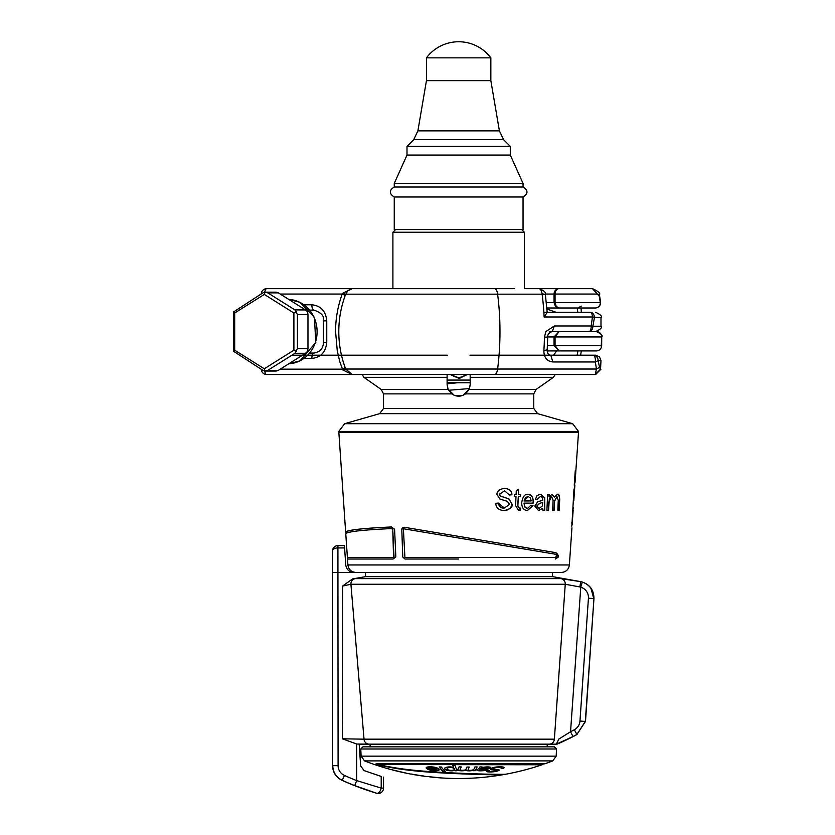 <?xml version="1.0" encoding="UTF-8"?>
<svg xmlns="http://www.w3.org/2000/svg" width="835" height="835" viewBox="0 0 835 835"><rect width="100%" height="100%" fill="white"/><g stroke="black" fill="none" stroke-linecap="round" stroke-linejoin="round"><path stroke-width="1.25" d="M344.584 547.937L344.427 545.62L337.914 545.62L337.914 547.937A5.365 3.058 180 0 0 332.539 550.985L332.539 765.653C332.831 772.406 335.994 777.302 342.037 780.339L342.246 780.339C336.202 777.302 333.029 772.406 332.737 765.653C333.029 772.406 336.202 777.302 342.246 780.339L344.438 775.444A10.751 10.73 -2.7 0 1 338.091 765.653L337.914 547.937L344.584 547.937L345.763 564.961C346.473 569.543 349.155 572.038 353.789 572.455L561.35 572.455L365.521 572.455L365.521 576.651L552.551 576.651L552.551 572.455M338.791 432.509L578.498 432.509L578.498 431.434L338.791 431.434L345.659 532.271C346.483 530.089 361.639 528.325 391.135 526.979L391.312 526.979M391.479 526.979L394.59 529.233L395.842 557.008L393.055 559.033L347.506 559.033L393.055 559.033L347.777 559.033L347.663 557.425M402.366 527.95L404.307 527.271L401.802 529.463L402.762 556.966L404.912 559.033L458.645 559.033M558.197 557.081L557.811 557.749M556.955 496.595L554.597 501.177L554.179 510.206L552.645 510.206L553.104 500.113L551.601 496.595L550.307 497.18L549.273 499.32L548.595 510.206L546.915 510.206L547.614 494.644L549.117 494.644L549.023 496.835L552.06 494.31L554.544 497.034L557.394 494.31C558.761 493.662 559.534 495.405 559.701 499.539L559.199 510.206L557.822 510.206L558.281 500.405L556.955 496.595L554.409 501.177L554.002 510.206M533.189 503.108L523.973 503.108L524.589 506.365L526.238 508.097L527.563 508.39L530.945 505.185L533.033 505.53L527.47 510.55C523.555 510.216 521.645 507.555 521.739 502.566C522.689 496.658 524.798 493.913 528.064 494.31C531.248 494.028 532.96 496.731 533.231 502.399L533.189 503.108M498.401 503.077C499.027 506.741 501.01 508.4 504.371 508.035L509.548 504.382L507.346 501.355L499.748 498.954L496.929 494.289C497.013 491.063 499.591 489.08 504.653 488.371C509.496 488.809 511.907 490.949 511.907 494.779L509.402 494.988L504.643 490.865L499.664 494.09L500.405 496.011L508.953 498.902L512.053 504.142C512.857 506.908 510.3 509.047 504.382 510.571C498.996 510.321 496.105 507.91 495.687 503.307L498.401 503.077M535.475 499.1L536.978 495.739L539.577 494.414L540.767 494.31L544.681 497.743L544.775 510.206L542.917 510.206L542.646 508.296L538.523 510.55L534.817 506.104L537.803 501.647L542.844 500.342L542.468 497.378L540.412 496.481L537.364 499.445L535.475 499.1M520.278 510.185L518.556 510.415L515.592 505.655L515.988 496.689L514.266 496.689L514.36 494.644L516.082 494.644L516.26 490.803L518.629 489.216L518.389 494.644L520.643 494.644L520.56 496.689L518.295 496.689L517.888 505.801L519.078 507.962L520.059 507.847L520.101 510.185L519.892 507.878M558.458 555.859L555.766 552.645L404.307 527.271L555.766 552.645C559.074 555.024 558.928 557.154 555.317 559.033L555.233 559.033M571.923 524.954L573.989 489.059L573.415 500.708L574.501 490.636L573.77 500.708M573.342 507.398L572.935 510.279M573.802 500.708L574.866 485.239L574.25 485.239L575.252 470.742L574.678 482.39L575.753 472.307L575.065 482.39L578.498 432.509M469.406 388.807L470.178 384.643L470.178 374.529L470.178 384.643L469.113 389.486L465.554 393.88C460.951 396.938 456.338 396.938 451.735 393.88L448.176 389.486L447.111 384.643L447.111 374.529L447.111 384.643L447.884 388.807L447.111 384.643M470.178 384.653L469.5 388.557L448.583 390.279L448.04 389.183L454.23 395.299M454.543 395.425L462.747 395.425M463.081 395.289L469.249 389.183M558.458 555.912L558.385 556.475M558.239 556.966L555.317 559.033M401.969 528.565L402.303 528.012M556.392 554.701L555.505 554.231L556.841 555.912L555.296 557.425L556.423 556.903M556.83 556.058L556.454 554.764M555.505 554.231L404.036 528.868L403.42 529.411L404.912 557.425L555.296 557.425M404.036 528.868L403.42 529.411L404.036 528.868L403.42 529.411L404.912 557.425M518.452 489.341L518.389 494.644M518.295 496.689L517.71 505.801L519.078 507.962M520.476 494.644L520.382 496.689M542.646 508.296L538.345 510.55M540.683 494.31L544.503 497.743L544.597 510.206M537.197 499.445L540.412 496.481M542.76 502.399L539.535 503.401L536.738 506.031L539.055 508.484L542.291 506L542.76 502.399L539.702 503.401L536.905 506.031L539.055 508.484M504.643 490.865L499.487 494.09L500.217 496.011L508.776 498.902L511.876 504.142C511.239 508.087 508.682 510.227 504.194 510.571M498.224 503.087L504.371 508.035M504.476 488.371C509.788 488.997 512.21 491.137 511.73 494.779L509.402 494.978M530.935 505.206L532.855 505.53L527.376 510.55M523.973 503.108L524.818 507.033L527.563 508.39M527.897 494.31C531.905 495.322 533.617 498.025 533.054 502.399L533.012 503.108M527.981 496.46L524.025 500.948L531.154 500.948L530.507 497.984L527.981 496.46L525.466 497.681L524.192 500.948M548.95 494.644L549.023 496.835M551.883 494.31L554.544 497.034M551.601 496.595L548.783 502.138L548.418 510.206M557.3 494.31L558.636 494.936L559.471 497.284L559.012 510.206M346.014 533.44L345.93 532.271C346.755 530.089 361.952 528.325 391.531 526.979M392.867 557.425L393.546 556.924L392.753 529.15L391.907 528.586L392.753 529.15L394.005 556.924L393.327 557.425L347.391 557.425L345.773 533.889C346.598 531.697 361.826 529.933 391.448 528.586L392.293 529.15L391.448 528.586M571.745 522.689L572.132 524.954L573.144 510.331L572.455 512.481M573.134 510.279L572.132 524.954M457.622 382.764L447.111 383.808M451.349 374.529A10.73 10.73 0 0 0 465.951 374.529M466.911 374.717L459.949 378.13M459.574 378.161L450.211 374.529L458.645 378.203L467.089 374.529M447.111 382.764L470.178 382.764M447.111 380.082L470.178 380.082M390.175 288.67L392.909 288.67L392.909 232.245L524.38 232.245L524.38 288.67L592.526 288.67L535.381 288.67M523.044 196.987L394.256 196.987L394.256 229.562L523.044 229.562L523.044 196.987C528.273 193.657 528.273 190.338 523.044 187.019L523.044 183.418L394.256 183.418L394.256 187.019L523.044 187.019M394.256 183.418L407 155.059L510.289 155.059L523.044 183.418M462.726 139.685L503.589 139.685L510.289 146.386L407 146.386L413.701 139.685L462.726 139.685M499.403 130.855L490.844 80.651L426.445 80.651L417.886 130.855L499.403 130.855L503.589 139.685M426.445 80.651L426.445 57.845L490.844 57.845A40.247 40.247 0 0 0 426.455 57.845M573.228 355.209L550.818 355.209L552.833 361.962C546.925 361.252 543.94 357.505 543.877 350.721L546.768 349.844M543.877 350.721A118.048 45.821 -90 0 0 544.43 337.225L547.718 337.069C547.551 334.355 549.065 332.539 552.248 331.599L594.426 331.599M544.43 337.225L545.829 331.599L554.325 325.984L552.248 331.599M543.867 312.29L590.366 312.29A5.365 4.05 90 0 1 594.426 317.655L592.85 326.234L591.19 325.984L592.433 316.987L600.981 317.655L600.981 326.234C602.348 327.539 600.563 329.334 595.616 331.599M374.591 288.67L494.654 288.67L352.224 288.67L347.704 290.757L345.158 295.673A97.382 90.19 -90 0 0 345.158 367.536L345.69 369.039L497.608 369.039A118.048 45.821 -90 0 0 497.608 294.17A8.047 3.121 -90 0 0 494.654 288.67L514.611 288.67M547.134 312.29L590.366 312.29A5.365 2.087 90 0 1 592.433 316.987L544.128 316.987A118.048 45.821 -90 0 0 542.124 294.17A8.047 3.121 -90 0 0 539.159 288.67C544.19 290.517 546.288 292.688 545.464 295.183A5.365 1.566 172.6 0 0 542.124 294.17L345.69 294.17L342.757 293.252L342.225 294.045A5.365 0.751 -159.8 0 1 345.158 295.673M264.768 292.177A5.365 2.025 90 0 1 266.668 288.67L352.224 288.67L342.757 293.252M309.837 288.67L309.044 288.67M554.325 325.984L591.19 325.984A5.365 2.087 90 0 1 589.113 331.599L585.325 331.599M600.981 326.234L592.85 326.234A5.365 3.737 90 0 1 589.113 331.599M544.128 316.987L547.144 312.467L545.464 295.183M352.182 374.529L342.757 369.947L345.69 369.039L352.203 374.529L595.272 374.529L596.43 369.039L599.53 367.337L600.542 369.164L595.272 374.529M264.768 371.032A5.365 2.025 90 0 0 266.668 374.529L352.12 374.529M342.757 369.947L339.699 361.388L337.257 350.721L335.576 331.599A101.818 94.292 90 0 1 342.225 294.045L280.216 294.045M494.654 374.529A8.047 3.121 -90 0 0 497.608 369.039L596.43 369.039L595.345 361.962L598.121 360.584L599.53 367.337M600.542 369.164L600.981 360.584L598.121 360.584A5.365 4.791 -90 0 0 593.33 355.209A5.365 2.087 -90 0 1 595.345 361.962L552.833 361.962M304.107 304.775L311.852 304.775C320.859 305.777 325.827 311.142 326.756 320.87L326.756 342.34C325.827 352.057 320.859 357.422 311.852 358.434L304.107 358.434M309.9 310.14L313.877 310.14C321.381 312.593 324.554 316.173 323.416 320.87L323.416 342.34C323.312 348.383 320.129 351.963 313.877 353.069L309.9 353.069M345.158 367.536A5.365 0.751 -20.2 0 1 342.225 369.164L280.216 369.164M601.231 346.222L601.722 336.964A5.365 5.365 90 0 0 596.357 331.599L594.207 331.599M547.165 350.585A5.365 4.979 90 0 0 548.898 350.919L559.033 350.919L555.066 345.554L555.066 336.964L559.033 331.599L549.305 331.599M556.006 312.29L546.894 309.013M598.872 294.17L600.344 302.625A5.365 5.093 90 0 1 595.251 307.99L559.033 307.99L556.225 306.424L555.066 302.625L554.054 302.625L555.515 306.424L559.033 308L546.821 307.99L577.966 307.99L581.264 306.111M577.789 312.29L577.288 308.887L577.966 307.99L595.251 307.99A5.365 5.365 0 0 0 600.574 301.936L599.405 294.828C600.689 293.388 598.392 291.332 592.526 288.67L598.966 295.872M559.033 331.599L554.054 336.964L554.054 345.554L559.033 350.919L577.924 350.919A112.683 104.479 -90 0 1 577.152 355.209M553.553 355.209L556.653 350.919L548.898 350.919A5.365 5.365 0 0 1 547.165 350.637M548.292 350.888L547.301 351.879M569.71 374.529L554.597 374.529M546.33 302.625L554.054 302.625L554.054 294.045A5.365 4.979 -90 0 1 559.033 288.67A5.365 3.966 90 0 0 555.066 294.045L596.931 294.045M524.38 288.67L535.204 288.67M596.357 331.599L596.357 331.599C601.294 333.875 603.089 335.66 601.722 336.964L555.066 336.964M556.653 350.919L596.294 350.919A5.365 5.365 0 0 0 601.659 345.669L601.722 336.964M577.924 350.919L596.294 350.919A5.365 5.354 -90 0 0 601.649 345.554L555.066 345.554M294.953 309.921L297.417 314.565L307.969 314.565L307.593 311.883L305.506 309.921L294.953 309.921L267.816 292.876L278.368 292.876L276.187 292.156L265.071 292.156L267.816 292.876M278.368 292.876L305.506 309.921M267.816 370.333L265.071 371.053L276.187 371.053L278.368 370.333L267.816 370.333L294.953 353.288L305.506 353.288L307.593 351.326L307.969 348.644L297.417 348.644L297.417 314.565M307.969 314.565L307.969 348.644M305.506 353.288L278.368 370.333M262.879 292.876L265.071 292.156L264.298 294.421L293.899 313.01L293.899 350.189L264.298 368.778L234.687 350.189L234.687 313.01L233.654 311.883L262.879 292.876M234.687 313.01L264.298 294.421M293.899 313.01L296.477 311.883M297.417 348.644L294.953 353.288M293.899 350.189L296.477 351.326M264.298 368.778L265.071 371.053L262.879 370.333L233.654 351.326L233.654 311.883M234.687 350.189L233.654 351.326M546.351 374.529L573.228 374.529M356.649 572.455L365.521 572.455M590.94 588.299L593.779 598.58C593.789 590.408 589.969 584.897 582.308 582.047A15.301 14.55 13.5 0 0 580.513 581.63L560.953 578.613L355.272 578.613A5.365 5.281 90 0 0 350.919 584.26L342.569 586.055L342.381 738.798L364.029 739.173L342.381 738.798L356.691 744.027L356.691 780.589L354.729 785.589A284.317 284.317 0 0 1 342.246 780.339A284.317 284.317 0 0 0 354.729 785.589L376.606 793.25A5.365 2.964 -73.2 0 0 381.209 788.115L356.691 780.589A278.953 278.953 0 0 1 344.438 775.444M554.367 739.173L364.029 739.173L350.919 584.26L565.253 584.26L554.367 739.173A5.365 5.198 -90 0 1 549.179 744.162L547.186 744.162L547.186 746.845M552.551 576.651L580.701 581.63L579.887 586.932L565.253 584.26A5.365 5.229 90 0 0 560.953 578.613L569.606 579.751M365.521 576.651A40838.921 40838.921 170 0 0 352.506 578.937L355.272 578.613M572.998 736.533L570.545 731.763L558.813 739.069L556.35 744.162L572.998 736.533A249.425 249.425 0 0 0 576.891 734.487L585.502 721.419L576.891 734.487L585.314 721.419L593.956 598.58C593.852 589.562 589.427 583.916 580.701 581.63M342.569 586.055L352.506 578.937M579.887 586.932L580.774 587.193A10.751 10.73 -2.8 0 1 588.435 598.215L579.97 721.054A10.751 10.73 2.8 0 1 574.344 729.759A244.06 244.06 0 0 1 570.545 731.763L580.774 587.193L582.308 582.047M576.891 734.487L574.344 729.759M342.037 780.339A284.401 284.401 0 0 0 376.606 793.25A5.365 5.365 0 0 0 383.526 788.115L381.209 788.115L381.209 776.425C384.236 777.333 384.236 777.333 381.209 776.425L364.123 770.601L360.668 765.956L359.175 744.162L363.246 744.162M358.737 744.162L369.164 744.162L356.691 744.027M556.35 744.162L366.784 744.162M370.103 746.845L370.103 744.162L547.186 744.162M554.377 746.845L362.912 746.845L360.772 748.995L556.528 748.995L554.377 746.845M427.374 776.487L427.374 776.487A260.123 260.123 0 0 0 439.972 777.709L439.972 777.761A260.176 260.176 0 0 1 429.816 776.832L429.816 776.905A260.249 260.249 0 0 0 502.827 774.734L502.827 774.734A256.502 18.954 -90 0 1 502.555 774.755A256.533 46.718 -90 0 1 501.877 774.786A256.554 60.444 -90 0 1 500.791 774.807A256.564 83.406 -90 0 1 499.309 774.807A256.564 105.596 -90 0 1 497.409 774.807A256.554 126.482 -90 0 1 495.103 774.786A256.543 150.895 -90 0 1 491.857 774.765A256.512 164.839 -90 0 1 488.329 774.692A256.439 184.493 -90 0 1 484.404 774.598A256.355 202.007 -90 0 1 480.073 774.494A256.262 215.952 -90 0 1 475.188 774.348A256.136 227.861 -90 0 1 470.178 774.17A255.969 239.676 -90 0 1 464.761 773.982A255.854 245.062 -90 0 1 459.344 773.753A255.583 252.671 -90 0 1 453.113 773.502A255.447 254.445 -90 0 1 447.017 773.189A255.155 255.103 90 0 1 440.515 772.834A254.905 253.527 90 0 1 434.012 772.427A254.518 248.569 90 0 1 427.238 771.968A254.247 244.081 90 0 1 420.736 771.436A253.934 238.507 90 0 1 413.69 770.747A253.475 230.283 90 0 1 406.916 769.974A253.057 222.663 90 0 1 400.142 769.066A252.629 215.461 90 0 1 393.504 768.002A252.066 206.287 90 0 1 387.137 766.812A251.659 200.275 90 0 1 380.906 765.444A254.821 234.218 90 0 1 379.956 765.184A258.234 256.658 90 0 1 378.746 764.808A260.186 253.997 -90 0 1 377.524 764.38A257.096 181.811 -90 0 1 376.71 764.035A252.055 102.361 -90 0 1 376.167 763.722L376.167 763.545A245.313 87.331 -90 0 0 378.339 763.555A245.323 102.809 -90 0 0 380.77 763.576A245.333 116.315 -90 0 0 383.62 763.566A245.344 133.517 -90 0 0 386.866 763.597A245.344 142.608 -90 0 0 390.258 763.576A245.344 158.723 -90 0 0 394.047 763.587A245.354 170.622 -90 0 0 398.118 763.587A245.354 181.8 -90 0 0 402.449 763.597A245.375 194.92 -90 0 0 407.052 763.628A245.375 199.669 -90 0 0 411.791 763.597A245.375 212.351 -90 0 0 416.947 763.618A245.386 219.48 -90 0 0 422.092 763.628A245.396 226.682 -90 0 0 427.645 763.639A245.406 232.245 -90 0 0 433.198 763.649A245.427 237.766 -90 0 0 439.022 763.67A245.427 240.449 -90 0 0 444.982 763.66A245.438 243.862 -90 0 0 450.942 763.681A245.427 244.864 -90 0 0 456.902 763.649A245.427 245.354 90 0 0 462.726 763.67A245.448 244.436 90 0 0 468.685 763.691A245.469 242.129 90 0 0 474.384 763.722A245.48 240.271 90 0 0 480.208 763.701A245.49 234.009 90 0 0 485.761 763.743A245.511 229.886 90 0 0 491.178 763.754A245.521 223.895 90 0 0 496.595 763.764A245.521 217.267 90 0 0 501.741 763.754A245.532 206.903 90 0 0 506.615 763.774A245.532 201.673 90 0 0 511.5 763.743A245.521 187.207 90 0 0 515.967 763.764A245.542 176.446 90 0 0 520.163 763.785A245.553 165.173 90 0 0 524.234 763.795A245.553 153.4 90 0 0 528.023 763.785A245.563 137.483 90 0 0 531.415 763.806A245.573 123.048 90 0 0 534.39 763.816A245.563 114.374 90 0 0 537.103 763.774A245.573 89.272 90 0 0 539.264 763.827A245.573 84.377 90 0 0 541.299 763.774A245.573 56.884 90 0 0 542.656 763.827A245.573 51.457 90 0 0 543.877 763.785A245.553 28.359 90 0 0 544.556 763.806A245.573 11.408 90 0 0 544.817 763.816A260.249 260.249 0 0 0 552.76 760.894L556.183 756.155L361.117 756.155L360.772 748.995M552.76 760.894L364.53 760.894A260.249 260.249 0 0 0 390.06 769.306A251.084 14.738 -90 0 0 390.122 769.327A251.7 69.169 -90 0 0 390.665 769.452A252.525 105.805 -90 0 0 391.479 769.651A253.767 145.54 -90 0 0 392.419 769.87A256.042 198.156 -90 0 0 393.911 770.225A257.556 226.108 -90 0 0 395.404 770.58A258.777 245.5 -90 0 0 397.032 770.966A259.946 259.372 -90 0 0 399.057 771.446A260.249 258.652 90 0 0 401.499 772.02A259.633 232.224 90 0 0 403.67 772.532A258.954 210.723 90 0 0 405.559 772.97A256.773 132.107 90 0 0 406.781 773.262A256.084 97.497 90 0 0 407.73 773.471A255.312 25.415 90 0 0 407.908 773.513A255.312 25.415 90 0 0 408.002 773.534M361.117 756.155L364.53 760.894M544.629 763.816A245.573 22.743 90 0 1 544.284 763.827A245.573 33.943 90 0 1 544.003 763.827M411.248 774.024L411.248 774.024A260.123 260.123 0 0 0 423.982 776.059L423.982 776.112A260.176 260.176 0 0 1 413.826 774.546L413.826 774.619A260.249 260.249 0 0 0 427.353 776.623M475.188 774.348L475.188 774.076A255.865 227.611 -90 0 1 470.178 773.899A255.698 239.415 -90 0 1 464.761 773.711A255.583 244.801 -90 0 1 459.344 773.471A255.312 252.4 -90 0 1 453.113 773.231A255.176 254.174 -90 0 1 447.017 772.918A254.884 254.821 90 0 1 440.515 772.563A254.633 253.255 90 0 1 434.012 772.156A254.247 248.308 90 0 1 427.238 771.697A253.976 243.82 90 0 1 420.736 771.164A253.663 238.257 90 0 1 413.69 770.475A253.203 230.032 90 0 1 406.916 769.703A252.786 222.423 90 0 1 400.142 768.784A252.358 215.221 90 0 1 393.504 767.72A251.784 206.068 90 0 1 387.137 766.53A251.377 200.056 90 0 1 380.906 765.163A254.55 233.967 90 0 1 379.956 764.902A257.963 256.387 90 0 1 379.32 764.703M378.954 764.589A257.963 256.387 90 0 1 378.746 764.526A259.925 253.725 -90 0 1 377.524 764.098A256.825 181.623 -90 0 1 376.71 763.743A251.773 102.246 -90 0 1 376.366 763.555M480.073 774.494L480.073 774.222A255.99 215.722 -90 0 1 475.188 774.076M484.404 774.598L484.404 774.327A256.084 201.799 -90 0 1 480.073 774.222M488.329 774.692L488.329 774.421A256.168 184.295 -90 0 1 484.404 774.327M491.857 774.765L491.857 774.494A256.241 164.662 -90 0 1 488.329 774.421M495.103 774.786L495.103 774.515A256.272 150.738 -90 0 1 491.857 774.494M497.409 774.807L497.409 774.536A256.282 126.346 -90 0 1 495.103 774.515M499.309 774.807L499.309 774.536A256.293 105.481 -90 0 1 497.409 774.536M500.791 774.807L500.791 774.536A256.293 83.323 -90 0 1 499.309 774.536M501.877 774.786L501.877 774.515A256.282 60.381 -90 0 1 500.791 774.536M502.555 774.755L502.555 774.483A256.262 46.666 -90 0 1 501.877 774.515M380.906 764.244A246.022 84.533 90 0 1 378.881 764.265L378.881 764.557A259.977 232.506 90 0 0 379.153 764.662A250.865 199.158 -90 0 0 385.519 766.06A251.429 207.195 -90 0 0 392.012 767.281A251.888 214.073 -90 0 0 398.786 768.367A252.379 222.214 -90 0 0 405.831 769.317A252.869 230.512 -90 0 0 412.74 770.11A253.193 236.326 -90 0 0 419.786 770.778A253.663 244.269 -90 0 0 426.56 771.352A253.944 248.444 -90 0 0 433.605 771.832A254.331 253.015 -90 0 0 440.243 772.26A254.602 254.55 -90 0 0 447.017 772.636A254.821 254.32 90 0 0 453.52 772.939A255.061 251.45 90 0 0 459.887 773.21A255.333 244.404 90 0 0 465.711 773.471A255.479 238.006 90 0 0 471.264 773.669A255.646 227.475 90 0 0 476.545 773.857A255.75 217.204 90 0 0 481.555 773.993A255.875 200.379 90 0 0 486.168 774.118A255.948 186.915 90 0 0 490.364 774.202A256.021 165.1 90 0 0 494.017 774.275A256.053 148.828 90 0 0 497.409 774.306A256.074 125.542 90 0 0 499.852 774.327A256.084 105.961 90 0 0 501.877 774.327A256.074 85.233 90 0 0 503.505 774.316A256.063 58.648 90 0 0 504.59 774.306A256.042 45.006 90 0 0 505.269 774.264A256.021 8.83 90 0 0 505.405 774.275A260.249 260.249 0 0 0 542.072 764.776A246.534 5.876 -90 0 0 542.113 764.756A246.534 17.994 -90 0 1 541.706 764.787A246.534 23.38 -90 0 1 541.163 764.735A246.523 52.855 -90 0 1 539.942 764.776A246.534 59.796 -90 0 1 538.585 764.756A246.523 81.433 -90 0 1 536.696 764.776A246.523 93.572 -90 0 1 534.525 764.756A246.523 110.251 -90 0 1 531.958 764.756A246.513 121.68 -90 0 1 529.108 764.724A246.513 143.286 -90 0 1 525.716 764.766A246.513 149.736 -90 0 1 522.199 764.724A246.492 168.399 -90 0 1 518.274 764.745A246.502 177.135 -90 0 1 514.068 764.724L514.068 764.442A246.2 188.167 -90 0 1 509.736 764.422A246.179 198.333 -90 0 1 505.133 764.401A246.179 211.098 -90 0 1 500.384 764.432A246.189 216.578 -90 0 1 495.374 764.422A246.179 224.719 -90 0 1 490.228 764.422A246.168 229.761 -90 0 1 484.947 764.39A246.158 236.242 -90 0 1 479.394 764.39A246.148 240.146 -90 0 1 473.977 764.39A246.137 242.787 -90 0 1 468.289 764.359A246.127 245.5 -90 0 1 462.59 764.369A246.127 246.054 -90 0 1 456.902 764.359A246.106 245.845 90 0 1 451.077 764.338A246.085 244.446 90 0 1 445.253 764.317A246.074 241.732 90 0 1 439.565 764.307A246.095 236.18 90 0 1 434.012 764.349A246.095 234.04 90 0 1 428.595 764.307A246.064 227.652 90 0 1 423.314 764.286A246.054 218.885 90 0 1 418.293 764.307A246.074 209.971 90 0 1 413.419 764.328A246.074 205.65 90 0 1 408.68 764.286A246.043 193.261 90 0 1 404.213 764.275A246.033 182.583 90 0 1 400.007 764.275A246.033 170.998 90 0 1 396.082 764.265A246.022 158.65 90 0 1 392.419 764.265A246.022 145.739 90 0 1 389.037 764.255A246.012 130.928 90 0 1 386.052 764.255A246.001 121.43 90 0 1 383.213 764.213A246.001 98.3 90 0 1 380.906 764.244L380.906 764.536A246.304 84.627 90 0 1 378.881 764.547M542.113 764.756L542.113 764.474A246.252 17.973 -90 0 1 541.706 764.505A246.252 23.349 -90 0 1 541.163 764.453A246.241 52.793 -90 0 1 539.942 764.495A246.252 59.734 -90 0 1 538.585 764.474A246.241 81.35 -90 0 1 536.696 764.484A246.241 93.457 -90 0 1 534.525 764.474A246.241 110.126 -90 0 1 531.958 764.474A246.221 121.534 -90 0 1 529.108 764.442A246.231 143.119 -90 0 1 525.716 764.474A246.221 149.569 -90 0 1 522.199 764.442A246.21 168.2 -90 0 1 518.274 764.463A246.21 176.926 -90 0 1 514.068 764.442M514.068 764.724A246.482 188.376 -90 0 1 509.736 764.703A246.461 198.563 -90 0 1 505.133 764.683A246.461 211.338 -90 0 1 500.384 764.714A246.471 216.818 -90 0 1 495.374 764.703A246.461 224.97 -90 0 1 490.228 764.703A246.45 230.032 -90 0 1 484.947 764.672A246.44 236.514 -90 0 1 479.394 764.672A246.429 240.417 -90 0 1 473.977 764.672A246.419 243.068 -90 0 1 468.289 764.641A246.409 245.782 -90 0 1 462.59 764.662A246.409 246.335 -90 0 1 456.902 764.641A246.388 246.127 90 0 1 451.077 764.62A246.377 244.728 90 0 1 445.253 764.599A246.356 242.004 90 0 1 439.565 764.589A246.377 236.451 90 0 1 434.012 764.63A246.377 234.311 90 0 1 428.595 764.599A246.346 227.913 90 0 1 423.314 764.578A246.346 219.135 90 0 1 418.293 764.589A246.367 210.222 90 0 1 413.419 764.609A246.356 205.88 90 0 1 408.68 764.568A246.325 193.49 90 0 1 404.213 764.568A246.325 182.792 90 0 1 400.007 764.557A246.315 171.196 90 0 1 396.082 764.547A246.304 158.838 90 0 1 392.419 764.547A246.304 145.906 90 0 1 389.037 764.536A246.304 131.074 90 0 1 386.052 764.536A246.283 121.566 90 0 1 383.213 764.505A246.283 98.405 90 0 1 380.906 764.536M476.952 770.016A260.238 82.279 -90 0 0 477.63 769.442A260.249 80.776 -90 0 0 479.801 767.448A259.789 19.946 -90 0 0 479.937 766.916A248.736 232.902 90 0 0 482.098 766.968A259.643 19.936 90 0 1 481.962 767.49A252.619 243.716 -90 0 0 483.455 767.229A250.991 249.748 -90 0 0 484.811 767.052A249.227 246.179 90 0 0 487.379 766.885A248.872 214.971 90 0 0 489.007 766.958A250.312 176.989 90 0 0 490.228 767.146A255.656 67.27 90 0 0 490.636 767.511A259.528 46.416 90 0 1 490.364 767.939A260.238 102.538 90 0 1 489.957 768.242A259.142 183.241 90 0 1 489.279 768.503A256.836 225.471 90 0 1 487.786 768.889A252.921 252.18 90 0 1 486.033 769.118A251.325 247.024 -90 0 1 483.862 769.244A251.178 244.509 -90 0 1 481.555 769.327A251.711 250.97 -90 0 1 479.801 769.442A260.249 76.549 90 0 1 479.259 769.943A257.243 81.412 90 0 0 479.53 770.12A254.09 165.361 90 0 0 480.344 770.277A252.358 216.39 90 0 0 481.691 770.361A252.327 247.431 90 0 0 483.048 770.298A253.214 253.214 0 0 0 484.133 770.183A257.232 223.331 -90 0 0 485.083 769.964A259.528 168.91 -90 0 0 485.897 769.64A251.439 221.849 90 0 0 487.922 769.672A259.685 169.004 90 0 1 487.118 769.995A258.881 196.549 90 0 1 486.168 770.288A256.272 239.958 90 0 1 485.083 770.507A253.631 253.631 0 0 1 482.369 770.768A252.671 245.125 -90 0 1 480.751 770.83A252.608 229.959 -90 0 1 479.259 770.788A253.162 206.005 -90 0 1 478.309 770.705A254.738 161.322 -90 0 1 477.088 770.444A258.714 42.46 -90 0 1 476.952 770.246L476.952 770.016M432.927 766.979A250.97 249.435 90 0 0 434.148 767.135A253.516 237.37 90 0 0 435.233 767.365A255.729 216.86 90 0 0 436.319 767.657A257.973 182.416 90 0 0 437.258 768.002A259.8 126.168 90 0 0 437.937 768.398A260.071 107.621 90 0 0 438.615 768.858A260.249 68.48 90 0 0 439.022 769.285A259.925 25.854 90 0 0 439.158 769.651L439.158 769.995A257.399 81.402 90 0 1 438.751 770.267A255.239 141.564 90 0 1 437.394 770.642A253.099 202.487 90 0 1 436.319 770.747A252.504 239.541 90 0 1 433.876 770.705A253.099 251.554 90 0 1 432.655 770.611A255.197 249.122 -90 0 1 431.434 770.423A256.324 240 -90 0 1 430.349 770.204A257.911 218.707 -90 0 1 429.273 769.922A259.382 183.408 -90 0 1 428.324 769.588A260.238 126.388 -90 0 1 427.645 769.202A260.238 107.684 -90 0 1 426.967 768.753A259.8 63.042 -90 0 1 426.831 768.597A250.479 235.501 -90 0 0 436.183 768.722A259.977 123.246 -90 0 1 435.233 768.158A257.305 200.932 -90 0 1 434.555 767.949A255.969 219.48 -90 0 1 433.876 767.772A253.068 244.144 -90 0 1 432.384 767.501A249.602 245.573 90 0 1 430.891 767.417A249.164 233.299 90 0 1 429.816 767.407A250.803 177.344 90 0 1 429.002 767.532A255.03 89.522 90 0 1 428.595 767.783A257.744 23.349 90 0 1 428.459 768.169A250.573 246.763 90 0 1 426.153 767.981A257.598 18.349 -90 0 0 426.288 767.501A254.498 91.37 -90 0 0 426.967 767.104A250.26 176.957 -90 0 0 428.324 766.885A248.788 216.004 -90 0 0 430.213 766.801A248.632 238.142 -90 0 0 431.57 766.833A250.051 250.051 0 0 0 432.927 766.979M441.329 766.989A260.249 59.076 90 0 0 445.525 771.947A253.694 246.116 90 0 1 443.354 771.947A260.249 58.659 -90 0 1 439.158 766.947A248.746 244.488 -90 0 0 441.329 766.989M489.007 771.258A254.456 141.105 90 0 0 489.821 771.404A253.297 196.058 90 0 0 491.314 771.467A253.349 230.032 90 0 0 493.078 771.394A254.884 253.84 90 0 0 494.56 771.216A257.263 249.582 -90 0 0 495.646 771.008A260.092 183.93 -90 0 0 496.46 770.726A259.497 82.07 -90 0 0 496.731 770.517L496.731 770.319A253.068 140.384 -90 0 1 495.917 770.183A252.316 171.686 -90 0 1 494.153 770.027A252.347 170.152 -90 0 1 491.314 769.713A254.591 105.367 -90 0 1 490.636 769.442A256.648 50.309 -90 0 1 490.364 769.15A259.007 25.76 -90 0 0 490.5 768.795A260.176 96.62 -90 0 0 491.043 768.388A259.643 170.998 -90 0 0 491.992 767.981A257.775 214.48 -90 0 0 493.214 767.595A255.353 239.969 -90 0 0 494.696 767.24A251.585 251.585 0 0 0 496.324 767A249.696 243.298 90 0 0 498.088 766.843A248.6 218.885 90 0 0 499.852 766.801A248.653 197.091 90 0 0 501.605 766.854A249.039 176.101 90 0 0 502.962 766.968A251.314 112.391 90 0 0 503.776 767.219A254.623 38.702 90 0 0 504.048 767.595A257.107 21.345 90 0 1 503.912 768.002A259.351 93.092 90 0 1 503.234 768.524A250.709 224.239 -90 0 1 501.063 768.659A259.779 105.502 -90 0 0 501.605 768.284A257.827 31.97 -90 0 0 501.741 768.002A254.122 61.644 -90 0 1 501.47 767.793A251.565 122.15 -90 0 1 500.791 767.605A250.5 150.31 -90 0 1 499.988 767.48A249.216 207.362 -90 0 1 498.766 767.469A249.248 217.883 -90 0 1 497.545 767.49A250.636 246.346 -90 0 1 495.374 767.72A255.03 245.229 90 0 1 494.424 767.918A259.132 193.668 90 0 1 493.214 768.367A260.238 133.903 90 0 1 492.807 768.597L492.807 768.795A255.447 70.192 90 0 0 493.078 768.993A253.245 125.647 90 0 0 493.621 769.139A251.638 172.782 90 0 0 495.917 769.379A251.857 163.9 90 0 0 498.359 769.64A253.276 113.278 90 0 0 499.038 769.818A256.157 28.275 90 0 0 499.173 770.058A257.952 28.474 90 0 1 499.038 770.319A259.904 116.232 90 0 1 498.495 770.621A260.249 156.145 90 0 1 497.681 770.966A259.194 226.588 90 0 1 496.46 771.279A258.485 240 90 0 1 495.103 771.571A255.385 254.508 -90 0 1 493.485 771.78A254.498 246.899 -90 0 1 491.857 771.916A253.798 227.005 -90 0 1 490.228 771.978A253.798 196.423 -90 0 1 488.736 771.916A254.049 179.65 -90 0 1 487.515 771.822A255.447 122.317 -90 0 1 486.711 771.603A257.608 46.071 -90 0 1 486.44 771.321A259.257 23.463 -90 0 0 486.575 770.987A260.238 107.705 -90 0 0 487.254 770.58A252.327 222.642 90 0 0 489.279 770.58A259.831 68.366 90 0 1 488.872 770.955A257.89 23.37 90 0 0 489.007 771.258M462.047 770.308A252.243 251.001 -90 0 0 463.404 770.256A253.235 240.24 -90 0 0 464.625 770.12A258.37 143.317 -90 0 0 465.439 769.786A259.925 76.434 -90 0 0 465.982 769.296A260.249 31.72 -90 0 0 466.932 767.041A248.788 247.087 90 0 0 469.228 767.031A260.249 32.283 90 0 1 468.153 769.557A259.904 15.28 90 0 0 468.289 770.152A254.884 180.235 90 0 0 468.957 770.298A252.368 236.305 90 0 0 470.042 770.35A252.358 252.358 0 0 0 470.992 770.308A254.059 241.023 -90 0 0 471.806 770.204A256.178 213.165 -90 0 0 472.62 770.016A258.453 165.445 -90 0 0 473.299 769.766A260.165 82.268 -90 0 0 473.706 769.421A260.238 46.562 -90 0 0 473.977 769.014A260.186 35.383 -90 0 0 474.917 766.979A248.809 246.889 90 0 0 477.088 766.906A260.082 31.292 90 0 1 475.459 770.653A252.441 247.536 -90 0 1 473.435 770.684A260.196 39.579 -90 0 0 473.706 770.225A257.42 195.442 90 0 1 472.756 770.486A254.675 238.455 90 0 1 470.585 770.799A252.828 252.828 0 0 1 469.228 770.862A252.786 239.812 -90 0 1 468.017 770.809A253.297 226.567 -90 0 1 466.932 770.715A256.063 163.91 -90 0 1 466.254 770.528A258.589 90.796 -90 0 1 465.846 770.267A255.823 206.297 90 0 1 463.811 770.695A253.13 247.108 90 0 1 462.59 770.788A252.556 252.556 0 0 1 461.379 770.799A253.036 241.858 -90 0 1 459.615 770.674A255.291 201.506 -90 0 1 458.394 770.444A259.341 88.646 -90 0 1 457.851 770.058L457.851 769.515A260.071 34.12 -90 0 0 459.073 766.843A248.757 246.836 90 0 0 461.244 766.916A260.155 33.296 90 0 1 460.158 769.359L460.158 769.912A258.401 115.533 90 0 0 460.429 770.047A257.023 154.235 90 0 0 460.836 770.183A253.12 231.305 90 0 0 462.047 770.308M455.012 770.757A260.249 18.558 -90 0 1 454.877 770.277A257.524 136.481 90 0 1 454.198 770.538A254.383 209.147 90 0 1 452.434 770.809A252.661 246.638 90 0 1 451.213 770.841A252.901 252.024 -90 0 1 449.585 770.757A253.746 244.801 -90 0 1 448.103 770.59A256.658 202.602 -90 0 1 446.882 770.298A258.443 161.458 -90 0 1 445.796 769.901A259.925 99.939 -90 0 1 445.118 769.442A260.249 58.544 -90 0 1 444.711 768.941L444.711 768.377A259.101 39.412 -90 0 0 444.982 767.887A256.408 114.666 -90 0 0 445.796 767.459A252.921 178.836 -90 0 0 446.882 767.188A251.158 205.754 -90 0 0 448.238 766.958A248.84 241.409 -90 0 0 449.856 766.895A248.799 248.799 0 0 0 450.806 766.927A251.45 231.118 90 0 0 452.706 767.229A253.349 210.806 90 0 0 453.52 767.417A260.217 32.273 -90 0 1 452.706 765.34A247.118 245.417 -90 0 0 455.012 765.298A260.196 28.317 90 0 0 457.037 770.705A252.546 250.323 90 0 1 455.012 770.757L455.012 770.475A259.988 18.537 -90 0 1 454.877 769.995A257.253 136.335 90 0 1 454.198 770.256A254.111 208.927 90 0 1 452.434 770.528A252.389 246.377 90 0 1 451.213 770.559A252.619 251.742 -90 0 1 449.585 770.475A253.475 244.54 -90 0 1 448.103 770.319A256.387 202.383 -90 0 1 446.882 770.027A258.172 161.291 -90 0 1 445.796 769.63A259.654 99.835 -90 0 1 445.118 769.16A259.977 58.481 -90 0 1 444.711 768.67L444.711 768.377M456.922 770.434A252.264 250.051 90 0 1 455.012 770.475M453.52 767.417L453.52 767.135A259.946 32.241 -90 0 1 452.81 765.34M447.696 767.584A257.827 81.527 90 0 1 447.153 768.033L447.153 768.993A260.249 47.96 90 0 0 447.56 769.599A258.913 138.996 90 0 0 448.51 770.027A255.28 218.906 90 0 0 449.856 770.288A252.483 251.231 90 0 0 451.213 770.361A252.358 241.722 -90 0 0 452.57 770.298A255.896 170.006 -90 0 0 453.655 770.006A258.526 99.428 -90 0 0 454.334 769.588L454.334 768.68A259.716 59.483 -90 0 1 453.791 768.012A258.485 115.595 -90 0 1 453.384 767.772A256.669 160.32 -90 0 1 452.841 767.563A253.443 210.89 -90 0 1 451.62 767.292A249.415 248.381 -90 0 1 450.128 767.198A249.728 231.859 90 0 1 448.781 767.313A253.141 179.003 90 0 1 447.696 767.584L447.696 767.866A258.099 81.611 90 0 1 447.153 768.315M454.334 769.306L454.334 768.962A259.988 59.546 -90 0 1 453.791 768.294A258.756 115.721 -90 0 1 453.384 768.054A256.94 160.487 -90 0 1 452.841 767.845A253.715 211.119 -90 0 1 451.62 767.574A249.696 248.663 -90 0 1 450.128 767.48A250.009 232.12 90 0 1 448.781 767.595A253.423 179.191 90 0 1 447.696 767.866M473.706 770.225L473.706 769.953A257.149 195.233 90 0 1 472.756 770.214A254.393 238.205 90 0 1 470.585 770.528A252.546 252.546 0 0 1 469.228 770.58A252.504 239.551 -90 0 1 468.017 770.528A253.026 226.316 -90 0 1 466.932 770.434A255.792 163.743 -90 0 1 466.254 770.256A258.318 90.702 -90 0 1 465.846 769.985A255.552 206.078 90 0 1 463.811 770.413A252.859 246.836 90 0 1 462.59 770.507A252.285 252.285 0 0 1 461.379 770.528A252.765 241.597 -90 0 1 459.615 770.402A255.009 201.287 -90 0 1 458.394 770.162A259.08 88.552 -90 0 1 457.851 769.776L457.851 769.515M461.118 766.916A259.883 33.264 90 0 1 460.158 769.087L460.158 769.63M475.459 770.653L475.459 770.381A252.16 247.264 -90 0 1 473.602 770.402M476.973 766.906A259.821 31.26 90 0 1 475.459 770.381M468.153 769.557L468.153 769.275A259.988 32.252 90 0 0 469.113 767.031M501.47 767.793L501.47 767.511A251.283 122.025 -90 0 1 500.791 767.334A250.218 150.143 -90 0 1 499.988 767.198A248.945 207.132 -90 0 1 498.766 767.188A248.976 217.632 -90 0 1 497.545 767.208A250.354 246.074 -90 0 1 495.374 767.438A254.758 244.958 90 0 1 494.424 767.647A258.86 193.47 90 0 1 493.214 768.096A259.967 133.767 90 0 1 492.807 768.315L492.807 768.597M499.09 769.922A257.681 28.442 90 0 1 499.038 770.047A259.633 116.117 90 0 1 498.495 770.35A259.977 155.978 90 0 1 497.681 770.684A258.933 226.358 90 0 1 496.46 770.997A258.213 239.749 90 0 1 495.103 771.3A255.113 254.237 -90 0 1 493.485 771.509A254.226 246.638 -90 0 1 491.857 771.644A253.527 226.765 -90 0 1 490.228 771.697A253.527 196.215 -90 0 1 488.736 771.644A253.767 179.452 -90 0 1 487.515 771.54A255.176 122.192 -90 0 1 486.711 771.331A257.337 46.019 -90 0 1 486.513 771.133M503.985 767.511A256.836 21.324 90 0 1 503.912 767.72A259.09 92.998 90 0 1 503.234 768.242A250.437 223.989 -90 0 1 501.511 768.346M496.731 770.319L496.731 770.047A252.786 140.238 -90 0 1 495.917 769.912A252.034 171.499 -90 0 1 494.153 769.755A252.076 169.964 -90 0 1 491.314 769.432A254.32 105.252 -90 0 1 490.636 769.171A256.376 50.257 -90 0 1 490.437 768.952M443.354 771.947L443.354 771.665A259.977 58.596 -90 0 1 439.377 766.968M445.253 771.665A253.412 245.845 90 0 1 443.354 771.665M427.645 769.202L427.645 768.931A259.967 107.569 -90 0 1 427.165 768.607M436.183 768.722L436.183 768.45A259.706 123.121 -90 0 1 435.233 767.887A257.034 200.724 -90 0 1 434.555 767.668A255.698 219.25 -90 0 1 433.876 767.49A252.786 243.883 -90 0 1 432.384 767.219A249.321 245.292 90 0 1 430.891 767.135A248.882 233.038 90 0 1 429.816 767.125A250.521 177.145 90 0 1 429.002 767.261A254.758 89.428 90 0 1 428.595 767.501A257.472 23.328 90 0 1 428.459 767.887A250.302 246.492 90 0 1 426.226 767.709M439.158 769.651L439.158 769.713A257.128 81.319 90 0 1 438.751 769.985A254.957 141.407 90 0 1 437.394 770.371A252.817 202.268 90 0 1 436.319 770.465A252.222 239.28 90 0 1 433.876 770.423A252.828 251.283 90 0 1 432.655 770.34A254.925 248.861 -90 0 1 431.434 770.141A256.053 239.739 -90 0 1 430.349 769.933A257.639 218.478 -90 0 1 429.273 769.651A259.111 183.22 -90 0 1 428.324 769.306A259.967 126.262 -90 0 1 427.645 768.931M436.987 769.682L436.987 769.4A259.758 42.721 -90 0 1 436.715 768.962A250.709 235.48 90 0 1 429.681 768.899L429.681 769.181A260.144 133.851 90 0 0 430.484 769.609A259.194 183.282 90 0 0 431.298 769.891A254.988 247.379 90 0 0 432.927 770.162A252.713 251.669 -90 0 0 434.419 770.277A252.233 216.286 -90 0 0 435.776 770.214A254.393 152.648 -90 0 0 436.58 770.016A257.514 67.76 -90 0 0 436.987 769.682A260.029 42.762 -90 0 1 436.715 769.244A250.991 235.741 90 0 1 429.681 769.181M405.424 772.939L405.424 773.012A254.811 31.615 -90 0 1 405.309 772.98A254.811 31.615 -90 0 1 405.152 772.949A255.249 75.056 -90 0 1 404.61 772.824A256.303 129.133 -90 0 1 403.67 772.594A258.433 201.799 -90 0 1 402.313 772.281A259.622 236.347 -90 0 1 400.821 771.926A260.238 257.222 -90 0 1 399.057 771.509L399.057 771.446M399.057 771.509A259.737 256.209 90 0 1 396.625 770.935A257.817 225.377 90 0 1 395.404 770.653A256.272 194.586 90 0 1 394.454 770.423A255.051 165.967 90 0 1 393.64 770.235A252.441 73.511 90 0 1 392.69 770.016A251.794 17.932 90 0 1 392.648 770.006A251.794 17.932 90 0 1 392.554 769.974L392.554 769.901M479.801 769.442L479.801 769.171A259.988 76.476 90 0 1 479.259 769.661L479.259 769.943M487.243 769.672A259.414 168.837 90 0 1 487.118 769.724A258.61 196.35 90 0 1 486.168 770.016A256.001 239.697 90 0 1 485.083 770.225A253.349 253.349 0 0 1 482.369 770.496A252.4 244.864 -90 0 1 480.751 770.548A252.327 229.709 -90 0 1 479.259 770.517A252.89 205.775 -90 0 1 478.309 770.434A254.466 161.145 -90 0 1 477.088 770.162A258.443 42.418 -90 0 1 476.973 769.995M481.555 769.327L481.555 769.045A251.429 250.688 -90 0 1 479.801 769.171M483.862 769.244L483.862 768.962A250.907 244.237 -90 0 1 481.555 769.045M486.033 769.118L486.033 768.847A251.043 246.743 -90 0 1 483.862 768.962M487.786 768.889L487.786 768.607A252.64 251.899 90 0 1 486.033 768.847M489.279 768.503L489.279 768.221A256.564 225.231 90 0 1 487.786 768.607M489.957 768.242L489.957 767.96A258.871 183.053 90 0 1 489.279 768.221M481.962 767.49L481.962 767.208A259.372 19.915 90 0 0 482.025 766.968M481.148 768.075A259.988 82.206 90 0 1 480.48 768.68L480.48 768.962A251.084 249.331 90 0 0 486.168 768.586A254.675 241.607 -90 0 0 487.379 768.336A259.466 166.113 -90 0 0 488.058 768.043A259.633 42.721 -90 0 0 488.193 767.803A255.969 70.338 -90 0 1 487.922 767.584A250.876 177.375 -90 0 1 487.254 767.469A249.279 222.966 -90 0 1 486.168 767.438A249.456 243.517 -90 0 1 484.947 767.501L484.947 767.219A250.343 250.343 0 0 1 483.726 767.344A254.195 233.633 90 0 1 482.776 767.553A255.406 221.755 90 0 1 481.826 767.793A258.631 165.58 90 0 1 481.148 768.075L481.148 768.357A260.249 82.289 90 0 1 480.48 768.962M488.193 767.803L488.193 767.532A255.698 70.265 -90 0 1 487.922 767.302A250.594 177.177 -90 0 1 487.254 767.188A248.997 222.715 -90 0 1 486.168 767.167A249.185 243.246 -90 0 1 484.947 767.219M484.947 767.501A250.625 250.625 0 0 1 483.726 767.626A254.466 233.894 90 0 1 482.776 767.835A255.687 221.985 90 0 1 481.826 768.075A258.902 165.748 90 0 1 481.148 768.357M369.164 744.162A5.365 5.146 -90 0 1 364.029 739.173M355.94 572.455C351.305 572.048 348.633 569.553 347.913 564.961L569.376 564.961C568.666 569.553 565.984 572.048 561.35 572.455M572.664 423.7L537.656 413.659L379.633 413.659L344.625 423.7L572.664 423.7L578.498 431.434M537.656 413.659L533.774 408.503L383.526 408.503L383.526 393.88L451.735 393.88M465.554 393.88L533.774 393.88L533.774 408.503M448.176 389.486L381.23 389.486L363.893 377.336L447.111 377.336M533.774 393.88L536.06 389.486L469.113 389.486M470.178 377.336L553.407 377.336L536.06 389.486M326.756 342.34L323.416 342.34M311.852 358.434A5.365 2.025 -90 0 1 313.877 353.069M326.756 320.87L323.416 320.87M311.852 304.775A5.365 2.025 90 0 0 313.877 310.14M542.103 294.045L544.107 294.045M545.255 294.045L555.066 294.045L555.066 302.625L600.344 302.625M547.718 336.964L554.054 336.964M546.977 310.077L548.303 309.284M554.054 345.554L547.436 345.554M288.816 299.441A32.2 29.601 90 0 1 317.102 331.599A32.2 29.601 90 0 1 288.816 363.768L300.047 360.866L315.766 342.507L314.44 317.363L299.89 302.27L288.816 299.441M332.737 572.455L353.789 572.455M593.779 598.58L588.435 598.215M585.314 721.419L579.97 721.054M332.737 765.653L338.091 765.653M569.376 564.961L571.933 527.845M347.913 564.961L347.506 559.033M344.625 423.7L338.791 431.434M379.633 413.659L383.526 408.503M383.526 393.88L381.23 389.486M573.342 503.557L573.53 500.708M571.777 526.186L571.86 524.954M572.873 510.279L572.956 509.099M574.595 485.239L574.793 482.39M449.919 382.764L447.111 383.025M395.592 229.562L392.909 232.245M521.698 229.562L524.38 232.245M394.256 196.987C389.016 193.657 389.016 190.338 394.256 187.019M510.289 155.059L510.289 146.386M407 155.059L407 146.386M417.886 130.855L413.701 139.685M490.844 80.651L490.844 57.845M555.181 374.529L553.407 377.336M363.893 377.336L362.119 374.529M550.818 355.209C548.428 354.99 547.217 353.32 547.175 350.189L547.718 337.069M600.981 369.164L595.616 374.529M261.303 369.331A5.365 5.365 0 0 0 266.668 374.529M600.981 360.584L599.499 356.879L595.699 355.209L469.98 355.209L593.33 355.209M447.309 355.209L291.885 355.209L447.309 355.209M600.981 317.655C602.369 316.392 600.584 314.597 595.616 312.29M266.668 288.67A5.365 5.365 0 0 0 261.303 293.868M581.045 307.99L581.348 312.29M548.042 312.29L547.082 311.455M547.29 351.848L548.251 350.877M580.607 355.209L581.348 350.919M585.502 721.419L593.956 598.58M383.526 788.115L383.526 777.114M337.914 545.62A5.365 5.365 0 0 0 332.539 550.985L332.539 765.653M556.183 756.155L556.528 748.995M407.897 773.513A260.249 260.249 0 0 0 411.227 774.149M502.827 774.462A259.988 259.988 0 0 0 503.651 774.316M542.113 764.474A259.988 259.988 0 0 0 544.076 763.806M392.648 770.006A260.249 260.249 0 0 0 405.309 772.98M557.039 744.162A249.519 249.519 0 0 0 577.089 734.487"/></g></svg>
